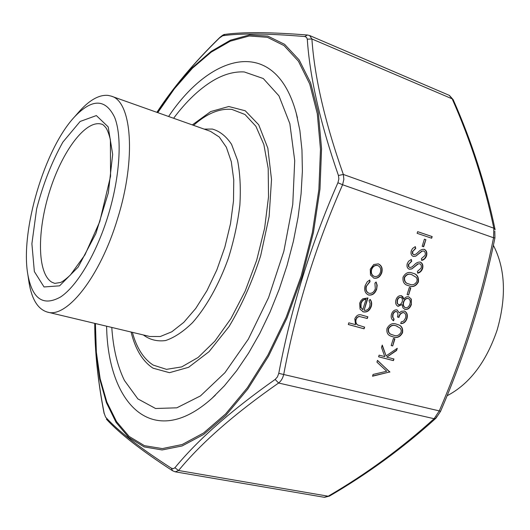 <?xml version="1.0" encoding="UTF-8"?>
<svg xmlns="http://www.w3.org/2000/svg" width="530" height="530" viewBox="0 0 530 530"><rect width="100%" height="100%" fill="white"/><g stroke="black" fill="none" stroke-linecap="round" stroke-linejoin="round"><path stroke-width="0.79" d="M108.16 215.478C120.105 176.477 122.364 136.714 114.639 117.329C105.483 98.58 92.127 98.421 74.571 116.839C44.487 148.837 20.027 231.564 27.878 274.779C32.449 299.178 43.367 306.565 60.639 296.946C77.128 286.034 96.493 253.572 108.16 215.478M28.521 279.144L29.051 282.742C31.879 299.563 38.014 309.348 47.468 312.11C66.813 318.503 100.223 276.673 117.607 218.559C136.462 158.576 131.791 101.323 111.313 96.155L108.14 95.4C99.428 94.578 90.007 99.713 79.884 110.79L77.486 113.526M173.621 118.27C186.156 101.475 199.313 88.927 213.093 80.626C223.792 74.299 234.18 71.404 244.257 71.947L263.264 78.526L278.946 95.844L289.85 123.656L294.72 160.636L292.765 204.341L283.835 251.333L268.564 297.595L248.325 339.154L224.945 372.683L200.472 395.91L176.815 407.822L155.562 408.498L137.866 398.898L124.444 380.487C117.395 366.031 113.175 348.342 111.784 327.434M493.384 245.33C505.375 268.611 506.614 296.886 497.1 330.15C486.136 362.222 469.461 384.091 447.088 395.758M394.91 338.862L392.703 345.938L391.186 345.533L393.399 338.451L394.91 338.862M393.936 358.989L393.419 360.632L378.592 356.803L379.116 355.146L384.787 356.617L381.52 347.442L382.256 345.076L386.105 355.895L397.275 348.303L396.592 350.489L386.814 357.141L393.936 358.989M364.117 310.262C366.72 310.712 368.615 309.434 369.794 306.426L370.112 303.326L369.019 300.702L370.125 299.39C371.729 301.351 372.093 303.756 371.225 306.612C369.602 310.785 366.972 312.541 363.328 311.878L360.075 309.235L359.651 303.253L360.89 300.676L362.845 298.774L367.952 297.973L364.117 310.262L367.654 297.9M389.901 371.901L372.537 376.22L373.087 374.445L386.734 371.232L376.929 362.136L377.486 360.36L389.828 372.139M395.97 299.808C397.089 296.773 398.911 295.402 401.442 295.687L403.052 296.972L403.701 299.225C405.145 297.264 406.815 296.462 408.709 296.82L411.3 299.112L411.379 304.465C410.127 308.135 407.974 309.765 404.927 309.361L402.959 307.864L402.038 304.551L398.076 306.34C395.824 305.141 395.122 302.961 395.97 299.808M420.303 262.085C422.609 263.251 423.364 265.417 422.582 268.597C421.595 271.148 419.952 272.678 417.667 273.188L417.415 271.4L421.098 268.127C421.688 266.02 421.244 264.556 419.767 263.735L418.13 263.94L411.83 268.922L409.279 269.253C407.219 268.279 406.55 266.398 407.272 263.602L408.584 261.27L411.3 259.455L411.731 261.25L408.723 264.265L408.815 266.789L409.736 267.57L412.009 266.948L414.241 264.927C416.076 262.847 418.097 261.899 420.303 262.085M424.285 249.325C426.584 250.511 427.346 252.691 426.557 255.871C425.57 258.428 423.934 259.945 421.648 260.442L421.396 258.647L425.073 255.387C425.663 253.28 425.226 251.81 423.748 250.975L422.118 251.167L415.831 256.123L413.274 256.434C411.227 255.447 410.558 253.559 411.28 250.756L412.592 248.431L415.301 246.629L415.732 248.431L412.724 251.432L412.817 253.963L413.824 254.778L416.004 254.148L418.236 252.134C420.071 250.061 422.085 249.126 424.285 249.325M425.888 239.679L423.669 246.775L422.178 246.284L424.397 239.182L425.888 239.679L423.377 246.682M432.175 236.579L431.658 238.228L417.136 233.326L417.653 231.656L432.175 236.579L431.367 238.129M364.62 327.136L364.097 328.812L348.283 324.512L348.813 322.816L355.517 324.645L354.822 318.769C356.511 315.125 358.942 313.939 362.129 315.211L367.84 316.808L367.31 318.49L359.439 316.503L357.372 317.284L356.114 319.451C355.517 321.849 356.027 323.684 357.637 324.943L364.62 327.136M307.413 35.007L309.639 35.543L311.912 38.968C314.469 77.082 324.943 122.245 343.334 174.45L343.857 179.372L342.592 184.751C315.575 246.039 295.959 309.242 283.735 374.352C282.821 378.201 281.105 381.09 278.601 383.018C234.671 413.645 201.327 442.808 178.583 470.501L175.231 471.826L172.608 470.779M175.231 471.826L324.174 497.272L328.209 496.212C366.363 473.959 401.66 448.122 434.103 418.713L439.271 410.896C463.399 355.153 481.492 297.443 493.562 237.765L493.827 228.205C484.519 183.579 470.633 140.463 452.176 98.845L449.175 95.307L309.639 35.543M412.751 273.202C417.037 274.056 418.925 276.971 418.415 281.94C416.004 286.253 412.81 287.525 408.835 285.743L408.504 285.637C404.35 284.829 402.528 282.013 403.032 277.183C405.483 272.771 408.723 271.446 412.751 273.202M410.823 287.903L408.61 294.985L407.113 294.534L409.326 287.445L410.823 287.903M373.849 278.111L370.477 275.017L370.258 269.194L373.736 264.523L378.287 263.867C381.666 265.371 382.832 268.332 381.785 272.745C380.142 276.978 377.499 278.767 373.849 278.111M368.648 295.018L368.357 294.925C365.031 293.203 363.964 290.082 365.157 285.571L367.264 281.755L369.755 280.045L370.026 281.675L366.495 286.107C365.574 289.526 366.356 291.897 368.853 293.229L369.052 293.295C371.981 293.693 374.067 292.169 375.313 288.711L374.915 283.146L376.108 281.96L377.188 285.339L376.671 289.148C375.074 293.574 372.398 295.535 368.648 295.018L368.231 294.879M396.804 324.267L398.109 324.691C401.694 325.738 403.171 328.428 402.535 332.754C400.124 337.093 396.91 338.438 392.896 336.782L391.113 336.199C387.741 335.165 386.377 332.588 387.019 328.474C389.477 324.035 392.743 322.637 396.804 324.267M396.486 311.56C394.817 311.527 393.658 312.548 393.008 314.615L392.863 317.198L394.082 319.126L393.558 320.782C391.418 319.424 390.729 317.231 391.478 314.204C392.591 311.103 394.439 309.672 397.01 309.904L399.375 312.938L401.256 311.302L404.403 311.024C407.086 312.415 407.928 314.966 406.941 318.662C405.715 322.048 403.641 323.684 400.713 323.565L401.223 321.915L403.701 321.048L405.45 318.205C406.238 315.648 405.755 313.806 403.992 312.7L403.814 312.64C401.376 312.687 399.752 314.277 398.938 317.417L397.427 316.986C398.315 314.562 398.003 312.753 396.5 311.567L396.201 311.461C394.525 311.421 393.366 312.442 392.717 314.509L393.008 314.615M168.606 116.487C211.656 52.198 275.328 36.146 296.23 113.155L299.881 130.512L301.961 149.93L302.385 171.117L301.093 193.702L298.072 217.273L293.362 241.375L287.035 265.517L279.217 289.228L270.068 312.011L259.786 333.436L248.59 353.093L236.711 370.642L224.402 385.813L211.901 398.388C152.488 451.653 107.782 403.562 106.609 326.202M94.764 323.38C94.791 351.251 97.924 381.209 104.165 413.234L105.576 417.11C118.031 430.936 139.973 447.969 171.409 468.215L173.29 468.712L174.913 467.758C197.736 439.9 231.153 410.465 275.156 379.447L277.442 376.909L278.767 373.345C291.149 307.851 310.865 244.317 337.908 182.744L338.856 178.988L338.438 175.496C320.186 122.828 309.805 77.387 307.294 39.174L306.532 37.319L304.724 36.53C267.623 33.456 240.309 33.191 222.759 35.735L219.453 37.988C193.92 62.898 173.078 87.682 156.913 112.34M105.576 417.11L104.165 413.234M171.409 468.215L172.575 470.759C141.126 450.328 119.058 433.109 106.358 419.124L106.424 419.19M174.913 467.758L178.583 470.501L328.209 496.212L329.455 496.087L324.532 497.319M275.156 379.447L278.601 383.018L434.103 418.713L435.965 418.203C403.284 447.784 367.78 473.747 329.455 496.087M278.767 373.345L439.271 410.896L440.523 411.412L435.965 418.203L436.601 416.746M337.908 182.744L342.592 184.751L493.562 237.765L494.927 237.924L494.815 231.1M156.893 112.334C173.184 87.483 194.106 62.573 219.659 37.61L219.453 37.988M338.438 175.496L343.334 174.45L493.827 228.205L495.119 229.689C485.712 184.798 471.733 141.457 453.183 99.666L449.46 95.446M224.972 34.397L222.759 35.735M307.294 39.174L311.912 38.968L452.176 98.845L453.183 99.666M219.659 37.61C222.355 35.298 224.097 34.231 224.886 34.41C242.753 31.893 270.254 32.091 307.38 35L304.724 36.53M364.329 327.056L364.097 328.812M363.812 328.699L348.29 324.479M367.548 316.721L367.31 318.49M367.032 318.378L359.439 316.503M359.154 316.397L356.842 317.43L356.114 319.451M355.829 319.338C355.239 321.743 355.743 323.572 357.359 324.83L357.637 324.943M357.359 324.83L358.419 325.334M417.647 231.683L431.877 236.506M424.391 239.202L425.583 239.6M424.033 249.266C426.299 250.465 427.041 252.638 426.259 255.785L426.557 255.871M426.259 255.785L424.411 258.766L421.622 260.27M422.118 251.167L423.748 250.975M421.82 251.088L415.831 256.123M415.533 256.036L413.254 256.427M415.056 246.748L415.732 248.431M415.44 248.345L412.724 251.432M412.426 251.352L412.406 253.638L413.731 254.751M420.111 262.039C422.337 263.244 423.059 265.404 422.284 268.511L422.582 268.597M422.284 268.511L420.436 271.493L417.64 273.01M418.13 263.94L419.767 263.735M417.832 263.854L411.83 268.922M411.538 268.836L409.2 269.22M411.055 259.574L411.731 261.25M411.439 261.164L408.723 264.265M408.425 264.178L408.405 266.464L409.736 267.57M412.512 273.135C416.766 273.997 418.634 276.905 418.117 281.847L418.415 281.94M418.117 281.847C415.705 286.16 412.519 287.432 408.544 285.65L408.835 285.743M404.264 277.508L404.562 277.594C404.297 281.317 405.801 283.451 409.054 283.994L409.345 284.087C412.426 285.577 414.957 284.69 416.944 281.423L417.136 279.456L416.361 277.435L411.936 274.772C408.835 273.348 406.285 274.255 404.264 277.508C404.006 281.225 405.503 283.358 408.762 283.901L408.928 283.954M412.227 274.858C409.133 273.434 406.576 274.348 404.562 277.594M410.531 287.81L408.61 294.985M408.319 294.885L407.113 294.528M401.382 295.674L403.701 299.225M408.683 296.813L411.3 299.112M411.008 299.019L411.379 304.465M411.081 304.359C409.829 308.029 407.683 309.666 404.635 309.262L404.927 309.361M397.818 306.247L402.038 304.551M408.04 298.416L407.928 298.383C405.834 298.238 404.337 299.437 403.436 301.974C402.687 304.631 403.237 306.499 405.086 307.585L405.304 307.658M400.879 297.33C399.209 297.284 398.07 298.284 397.46 300.344L397.334 303.233L398.613 304.684C400.296 304.71 401.495 303.71 402.21 301.669C402.774 299.609 402.33 298.158 400.879 297.33L400.581 297.237C398.918 297.184 397.778 298.185 397.169 300.245L397.043 303.133L398.434 304.624M408.219 298.483C406.126 298.337 404.628 299.536 403.727 302.073C402.979 304.73 403.529 306.598 405.377 307.685L405.49 307.725C407.603 307.87 409.074 306.625 409.889 304.001C410.677 301.378 410.141 299.549 408.292 298.503L407.928 298.383M389.543 372.014L372.597 376.015M377.453 360.466L389.616 371.775M378.115 263.821C381.415 265.371 382.541 268.312 381.494 272.652L381.785 272.745M381.494 272.652C379.877 276.846 377.261 278.641 373.637 278.038M377.771 265.563L377.479 265.47C374.703 264.954 372.656 266.305 371.344 269.538C370.589 272.937 371.503 275.202 374.1 276.335L374.385 276.421C377.155 276.925 379.169 275.56 380.421 272.327C381.222 268.962 380.341 266.709 377.771 265.563C374.988 265.04 372.941 266.391 371.629 269.624C370.874 273.029 371.788 275.295 374.385 276.421M369.496 280.138L370.026 281.675M369.741 281.582L366.495 286.107M366.21 286.008C365.289 289.426 366.071 291.805 368.569 293.13L368.741 293.183M375.969 282.099L376.87 284.882L376.671 289.148M376.386 289.049C374.79 293.474 372.113 295.435 368.363 294.918M370.019 299.516C371.477 301.457 371.782 303.789 370.94 306.506L371.225 306.612M370.94 306.506C369.317 310.686 366.687 312.435 363.05 311.772L363.328 311.878M363.05 311.772L362.712 311.66M366.051 299.258L365.766 299.159C363.394 299.298 361.732 300.729 360.778 303.458L360.731 307.307L362.798 309.699L366.051 299.258C363.679 299.397 362.017 300.828 361.062 303.558L361.009 307.407L362.798 309.699M393.638 358.909L393.419 360.632M393.134 360.513L378.606 356.763M382.143 345.441L386.105 355.895M396.864 348.581L396.592 350.489M396.301 350.376L386.814 357.141M394.611 338.783L392.703 345.938M392.412 345.818L391.2 345.494M397.95 324.632C401.462 325.712 402.893 328.381 402.25 332.648L402.535 332.754M402.25 332.648C399.832 336.981 396.619 338.325 392.611 336.669L392.896 336.782M392.611 336.669L390.994 336.152M397.129 326.188L395.996 325.811C392.869 324.486 390.299 325.46 388.278 328.726C387.861 331.833 388.934 333.754 391.498 334.49L391.663 334.549M388.563 328.839C388.152 331.946 389.225 333.86 391.789 334.602L393.406 335.126C396.513 336.517 399.063 335.57 401.051 332.284L401.243 330.336L400.461 328.361L396.281 325.917C393.161 324.599 390.59 325.566 388.563 328.839L388.278 328.726M392.717 314.509L392.571 317.092L394.082 319.126M393.79 319.02L393.293 320.61M397.063 309.924L399.375 312.938M404.231 310.964C406.821 312.402 407.63 314.939 406.649 318.556L406.941 318.662M406.649 318.556C405.51 321.796 403.542 323.433 400.74 323.466M403.522 312.534C401.091 312.581 399.461 314.171 398.646 317.311L398.938 317.417M398.646 317.311L397.434 316.966M44.03 286.955L34.357 271.572L31.893 243.727L36.623 208.919C43.076 184.122 51.827 161.849 62.871 142.106L80.156 121.449L96.361 115.573L108.173 126.875L112.671 154.369L108.332 192.847L95.857 233.597L78.208 267.034L59.592 285.836L44.03 286.955M47.468 312.11L149.824 336.497L160.292 336.517L171.793 331.8L183.804 322.346L195.742 308.44L206.965 290.659L216.856 269.863L224.852 247.139L230.504 223.72L233.505 200.883L233.756 179.862L231.299 161.703L226.356 147.234L219.268 137.018L210.47 131.347L111.313 96.155M51.933 282.245L54.789 283.391L60.625 282.464C62.911 281.417 66.177 278.932 70.417 274.99L84.959 254.831L99.733 221.712L110.565 176.198L110.386 139.754C109.047 134.315 107.564 130.314 105.934 127.743C103.847 125.319 102.489 124.146 101.84 124.239C85.946 118.998 62.136 151.163 49.641 191.264C36.941 231.279 37.193 273.738 51.933 282.245M204.196 129.115L212.325 129.055C219.771 131.155 226.184 136.25 231.564 144.352L237.559 160.332C240.11 173.456 240.878 188.435 239.858 205.262C237.758 222.726 233.949 240.348 228.43 258.13C219.109 284.226 206.435 306.877 192.609 322.565C183.314 331.654 174.29 337.65 165.532 340.558C157.172 341.638 149.778 339.77 143.345 334.953M132.368 332.337C136.634 347.952 143.59 358.876 153.236 365.104L166.486 369.35L181.691 366.906L198.121 357.458L214.862 341.154L230.901 318.643L245.158 291.142L256.659 260.329L264.616 228.218L268.518 196.928L268.206 168.467L263.854 144.511L255.904 126.286L245.012 114.513L231.954 109.425C219.599 108.213 206.799 113.519 193.556 125.345M192.317 124.901L210.708 111.565L228.781 106.517L245.244 110.77L258.706 124.775L267.835 148.155L271.519 179.531L269.127 216.485L260.674 255.732C252.214 281.894 241.68 305.492 229.073 326.526L209.032 351.688L188.607 367.297L169.487 372.683L153.051 368.184C142.663 361.374 135.335 349.323 131.089 332.032M95.42 323.532L96.361 352.238L100.143 378.672L106.855 402.065L116.527 421.589L129.101 436.409L144.445 445.67L162.279 448.592L182.174 444.518L203.52 433.023L225.555 414.003L247.344 387.775L267.882 355.126L286.14 317.331L301.166 276.07L312.369 232.471L318.875 189.528L320.484 149.334L317.304 113.705L309.739 84.012L298.397 61.162L284.014 45.587L267.365 37.299L249.213 36L230.272 41.174L211.165 52.159L192.423 68.224L174.496 88.629L157.761 112.638M157.443 112.526L174.264 88.285L192.291 67.661L211.159 51.383L230.404 40.22L249.504 34.901L267.809 36.1L284.623 44.341L299.165 59.943L310.646 82.892L318.318 112.757L321.564 148.645L319.981 189.15L313.435 232.445L302.146 276.402L286.988 318.007L268.564 356.1L247.841 388.98L225.859 415.361L203.646 434.461L182.135 445.949L162.107 449.957L144.167 446.903L128.744 437.469L116.116 422.45L106.431 402.694L99.726 379.069L95.976 352.397L95.082 323.452M27.878 274.779L29.051 282.742M74.571 116.839L79.884 110.79M297.39 117.746L296.23 113.155M215.379 395.168L211.901 398.388M104.132 413.605C97.891 381.501 94.764 351.423 94.744 323.373M440.523 411.412C464.691 355.55 482.823 297.721 494.927 237.924"/></g></svg>

